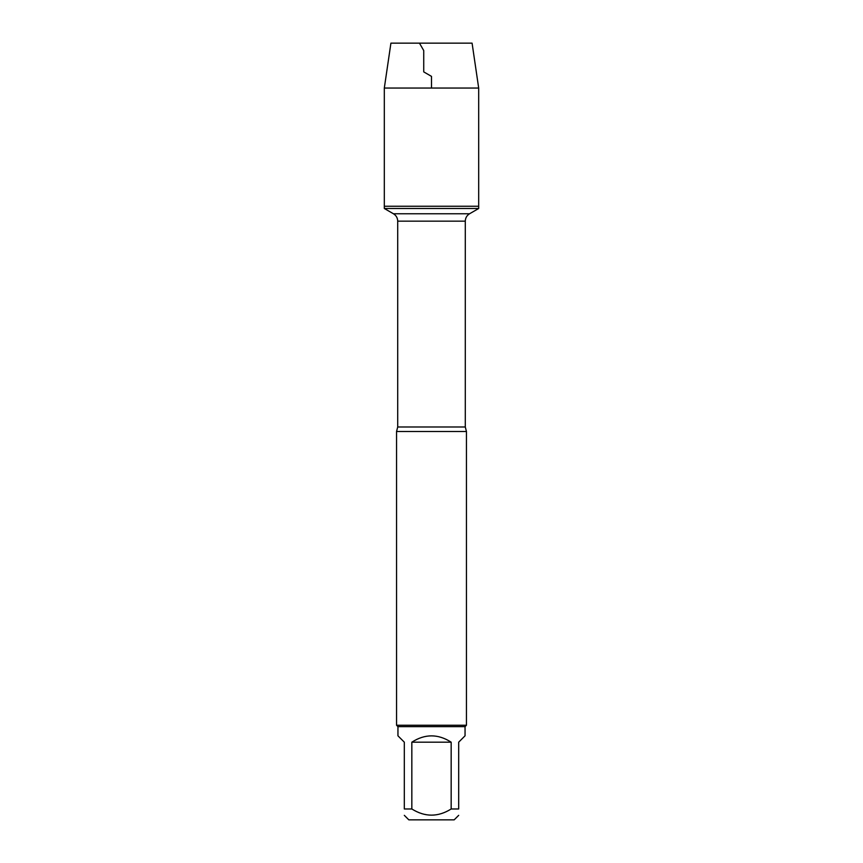 <?xml version="1.0" encoding="UTF-8"?>
<svg xmlns="http://www.w3.org/2000/svg" width="863" height="863" viewBox="0 0 863 863"><rect width="100%" height="100%" fill="white"/><g stroke="black" fill="none" stroke-linecap="round" stroke-linejoin="round"><path stroke-width="1.29" d="M384.315 208.501L478.685 208.501L478.685 206.257L384.315 206.257L384.315 208.501L393.442 213.765C396.182 215.47 397.606 217.94 397.714 221.165L397.714 426.991L396.549 431.5L396.549 725.244L466.452 725.244L466.452 431.5L396.549 431.5M458.685 815.341L454.175 819.85L408.825 819.85L404.316 815.341M451.166 742.18C438.059 733.766 424.941 733.766 411.834 742.18L451.166 742.18L451.166 808.976C438.059 817.196 424.941 817.196 411.834 808.976L404.316 808.976C404.316 817.196 404.316 817.196 404.316 808.976L404.316 742.18L397.951 735.815L397.951 726.646L465.049 726.646L465.049 735.815L458.685 742.18L458.685 808.976C458.685 817.196 458.685 817.196 458.685 808.976L451.166 808.976M411.834 742.18L411.834 808.976M397.951 726.646L396.549 725.244M384.315 206.257L478.685 206.257L478.685 88.048L384.315 88.048L384.315 206.257L384.315 88.048L390.917 43.15L419.461 43.15L423.733 50.55L423.733 71.888L431.5 76.376L431.5 88.048M384.315 88.048L390.917 43.15L472.083 43.15L478.685 88.048M397.714 426.991L465.286 426.991L466.452 431.5M465.286 426.991L465.286 221.165L397.714 221.165M393.442 213.765L469.558 213.765L393.442 213.765M465.286 221.165C465.394 217.94 466.818 215.47 469.558 213.765L478.685 208.501M465.049 726.646L466.452 725.244"/></g></svg>
